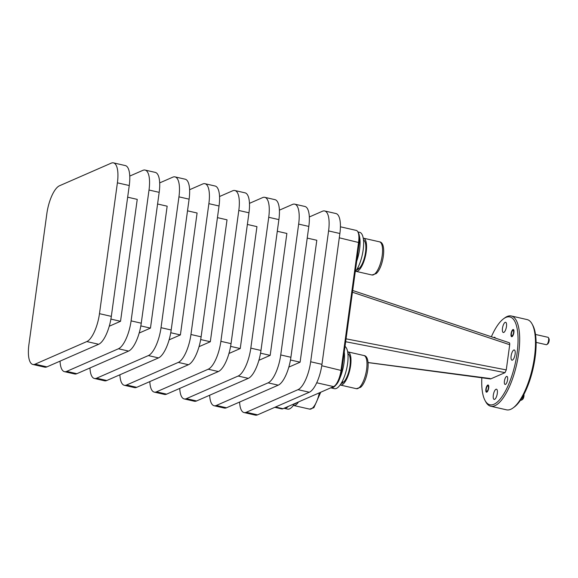 <?xml version="1.0" encoding="UTF-8"?>
<svg xmlns="http://www.w3.org/2000/svg" width="578" height="578" viewBox="0 0 578 578"><rect width="100%" height="100%" fill="white"/><g stroke="black" fill="none" stroke-linecap="round" stroke-linejoin="round"><path stroke-width="0.87" d="M535.517 334.46L548.009 337.306A3.793 1.308 102.8 0 1 548.421 337.675A3.793 1.308 102.8 0 1 548.573 340.652A3.793 1.308 102.8 0 1 546.853 344.553A3.793 1.308 102.8 0 1 546.326 344.705L536.117 342.386M511.443 333.369A2.825 0.975 102.8 0 1 512.715 330.471A2.825 0.975 102.8 0 1 513.531 332.849A2.825 0.975 102.8 0 1 512.599 335.377A2.825 0.975 102.8 0 1 511.552 335.587A2.825 0.975 102.8 0 1 511.443 333.369M512.715 330.471L513.589 329.836A3.692 1.272 102.8 0 1 513.661 329.785M546.853 344.553L547.821 343.845A2.825 0.975 -77.2 0 0 549.1 340.948A2.825 0.975 -77.2 0 0 548.992 338.73L548.421 337.675M293.349 405.402A17.008 5.874 -77.2 0 0 293.602 405.474A17.008 5.874 -77.2 0 0 298.508 401.934M357.898 231.923L359.675 232.327A21.863 7.55 102.8 0 1 363.562 245.932A21.863 7.55 102.8 0 1 355.239 271.855M359.379 235.983A21.863 7.55 102.8 0 1 360 245.123A21.863 7.55 102.8 0 1 356.698 261.205L359.241 242.659A13.345 4.61 -77.2 0 0 359.379 235.983A13.345 4.61 -77.2 0 0 358.562 233.158L357.84 231.821A14.58 5.036 102.8 0 1 358.317 232.97A14.58 5.036 102.8 0 1 358.584 242.196L341.056 370.137A14.58 5.036 102.8 0 1 338.072 380.779A14.58 5.036 102.8 0 1 334.301 386.191A14.58 5.036 102.8 0 1 333.578 386.61L282.989 408.718A14.58 5.036 102.8 0 1 281.674 408.884L274.796 407.317M363.483 239.964A15.303 5.289 102.8 0 1 365.831 249.356A15.303 5.289 102.8 0 1 359.306 268.315L357.587 268.185M355.687 271.27A17.008 5.874 -77.2 0 0 355.94 271.342A17.008 5.874 -77.2 0 0 366.51 248.757A17.008 5.874 -77.2 0 0 363.49 238.179A17.008 5.874 -77.2 0 0 363.23 238.136M345.023 346.432A21.863 7.55 102.8 0 1 347.985 359.632A21.863 7.55 102.8 0 1 334.387 388.669L330.833 387.86A21.863 7.55 102.8 0 1 330.761 387.845M344.257 352.053A21.863 7.55 102.8 0 1 344.43 358.822A21.863 7.55 102.8 0 1 339.922 378.005A13.345 4.61 -77.2 0 0 341.714 370.599L356.698 261.205M347.905 353.664A15.303 5.289 102.8 0 1 350.254 363.063A15.303 5.289 102.8 0 1 343.737 382.015L342.01 381.885M340.11 384.97A17.008 5.874 -77.2 0 0 340.363 385.049A17.008 5.874 -77.2 0 0 350.933 362.464A17.008 5.874 -77.2 0 0 347.913 351.879A17.008 5.874 -77.2 0 0 347.653 351.843M486.17 390.237A2.825 0.975 102.8 0 1 487.529 385.952A2.825 0.975 102.8 0 1 488.424 386.949A2.825 0.975 102.8 0 1 487.709 390.36A2.825 0.975 102.8 0 1 486.365 391.075A2.825 0.975 102.8 0 1 486.17 390.237M487.529 385.952L488.396 385.324A3.692 1.272 102.8 0 1 488.468 385.273M523.487 395.222A3.793 1.308 102.8 0 1 521.667 400.041L522.635 399.333A2.825 0.975 -77.2 0 0 523.993 395.049A2.825 0.975 -77.2 0 0 523.899 394.456M521.667 400.041A3.793 1.308 102.8 0 1 521.132 400.193L520.576 400.063M513.011 407.974L514.239 407.078A45.048 15.555 -77.2 0 0 533.126 368.417A45.048 15.555 -77.2 0 0 532.844 325.392L532.121 324.056A46.283 15.982 102.8 0 1 532.41 368.258A46.283 15.982 102.8 0 1 513.011 407.974A46.283 15.982 102.8 0 1 510.721 409.311A46.283 15.982 102.8 0 1 506.552 409.838L490.744 406.233A46.283 15.982 -77.2 0 0 494.913 405.713A46.283 15.982 -77.2 0 0 517.758 359.01A46.283 15.982 -77.2 0 0 511.299 315.978A46.283 15.982 -77.2 0 0 507.13 316.506A46.283 15.982 -77.2 0 0 504.84 317.842L503.611 318.738A45.048 15.555 102.8 0 1 505.837 317.438A45.048 15.555 102.8 0 1 517.057 353.346A45.048 15.555 102.8 0 1 493.944 404.268A45.048 15.555 102.8 0 1 485.007 400.424A45.048 15.555 102.8 0 1 481.835 377.788M511.299 315.978L527.107 319.583A46.283 15.982 102.8 0 1 532.121 324.056M485.007 400.424L485.73 401.761A46.283 15.982 -77.2 0 0 490.744 406.233M491.372 336.772A45.048 15.555 102.8 0 1 503.611 318.738M490.108 378.518L368.049 362.522M345.673 341.735L505.02 372.644L506.263 369.906L346.063 338.838M352.45 292.23L509.717 344.719L509.673 343.188L509.11 342.79M503.785 332.444A5.238 1.806 102.8 0 1 503.308 332.502A5.238 1.806 102.8 0 1 502.578 327.632A5.238 1.806 102.8 0 1 505.165 322.351A5.238 1.806 102.8 0 1 505.634 322.293A5.238 1.806 102.8 0 1 506.364 327.162A5.238 1.806 102.8 0 1 503.785 332.444M512.426 360.116A5.238 1.806 102.8 0 1 511.956 360.181A5.238 1.806 102.8 0 1 511.227 355.311A5.238 1.806 102.8 0 1 513.813 350.022A5.238 1.806 102.8 0 1 514.283 349.965A5.238 1.806 102.8 0 1 515.012 354.834A5.238 1.806 102.8 0 1 512.426 360.116M494.616 399.355A5.238 1.806 102.8 0 1 494.147 399.412A5.238 1.806 102.8 0 1 493.41 394.543A5.238 1.806 102.8 0 1 495.996 389.254A5.238 1.806 102.8 0 1 496.473 389.196A5.238 1.806 102.8 0 1 497.203 394.066A5.238 1.806 102.8 0 1 494.616 399.355M512.108 336.613A3.692 1.272 102.8 0 1 512.057 336.533L511.552 335.587M512 336.671A3.692 1.272 102.8 0 1 511.667 336.707A3.692 1.272 102.8 0 1 511.147 333.275A3.692 1.272 102.8 0 1 512.975 329.547A3.692 1.272 102.8 0 1 513.307 329.511A3.692 1.272 102.8 0 1 513.82 332.942A3.692 1.272 102.8 0 1 512 336.671M486.914 392.094A3.692 1.272 102.8 0 1 486.871 392.021L486.365 391.075M486.806 392.151A3.692 1.272 102.8 0 1 486.474 392.195A3.692 1.272 102.8 0 1 485.961 388.763A3.692 1.272 102.8 0 1 487.781 385.035A3.692 1.272 102.8 0 1 488.114 384.991A3.692 1.272 102.8 0 1 488.634 388.423A3.692 1.272 102.8 0 1 486.806 392.151M505.461 384.406A4.133 1.431 102.8 0 1 505.085 384.449A4.133 1.431 102.8 0 1 504.507 380.606A4.133 1.431 102.8 0 1 506.552 376.437A4.133 1.431 102.8 0 1 506.92 376.386A4.133 1.431 102.8 0 1 507.498 380.23A4.133 1.431 102.8 0 1 505.461 384.406M493.894 337.61A4.133 1.431 102.8 0 1 494.32 337.299A4.133 1.431 102.8 0 1 494.696 337.249A4.133 1.431 102.8 0 1 495.31 338.079M509.717 344.719L506.263 369.906M505.02 372.644L490.671 378.908M334.301 386.191L335.529 385.295A13.345 4.61 -77.2 0 0 335.941 384.962A13.345 4.61 -77.2 0 0 339.922 378.005M340.42 226.8L356.265 230.412A14.58 5.036 102.8 0 1 357.84 231.821M342.927 381.957L342.877 382.766A15.303 5.289 102.8 0 1 341.128 383.431M342.877 382.766L341.605 382.622M335.941 384.962A21.863 7.55 102.8 0 1 330.833 387.86M358.505 268.25L358.454 269.066A15.303 5.289 102.8 0 1 356.705 269.731M358.454 269.066L357.182 268.922M296.138 402.974L296.131 403.198A15.303 5.289 102.8 0 1 294.368 403.863M296.131 403.198L295.726 403.155M294.469 403.704A21.863 7.55 102.8 0 1 287.634 409.101L284.08 408.292A21.863 7.55 102.8 0 1 284.008 408.278M288.278 406.406A21.863 7.55 102.8 0 1 284.08 408.292M35.07 364.183A24.681 8.526 102.8 0 1 32.845 364.458A24.681 8.526 102.8 0 1 28.922 344.502L46.847 213.658A24.681 8.526 102.8 0 1 59.512 185.762L111.251 163.148A24.681 8.526 102.8 0 1 113.469 162.873A24.681 8.526 102.8 0 1 117.399 182.829L99.474 313.673A24.681 8.526 102.8 0 1 86.808 341.569L35.07 364.183L46.926 366.878A24.681 8.526 102.8 0 1 44.701 367.16L32.845 364.458M113.469 162.873L125.325 165.575A24.681 8.526 102.8 0 1 129.255 185.531L111.33 316.368A24.681 8.526 102.8 0 1 98.665 344.271L46.926 366.878M110.897 319.099L120.535 321.296L137.239 199.374L127.659 197.192M120.535 321.296L109.242 326.23M129.761 176.08L142.867 170.351A24.681 8.526 102.8 0 1 145.092 170.077A24.681 8.526 102.8 0 1 149.016 190.032L131.098 320.869A24.681 8.526 102.8 0 1 118.432 348.772L66.694 371.379A24.681 8.526 102.8 0 1 64.469 371.661A24.681 8.526 102.8 0 1 60.04 361.149M145.092 170.077L155.258 172.388A24.681 8.526 102.8 0 1 159.181 192.344L141.256 323.189A24.681 8.526 102.8 0 1 128.591 351.084L76.852 373.699A24.681 8.526 102.8 0 1 74.634 373.973L64.469 371.661M157.584 204.005L167.165 206.187L150.461 328.109L139.168 333.044M150.461 328.109L140.83 325.913M159.687 182.894L172.8 177.171A24.681 8.526 102.8 0 1 175.018 176.89A24.681 8.526 102.8 0 1 178.949 196.845L161.024 327.69A24.681 8.526 102.8 0 1 148.358 355.586L96.62 378.2A24.681 8.526 102.8 0 1 94.395 378.474A24.681 8.526 102.8 0 1 89.966 367.969M175.018 176.89L185.184 179.202A24.681 8.526 102.8 0 1 189.107 199.164L171.189 330.002A24.681 8.526 102.8 0 1 158.524 357.905L106.786 380.512A24.681 8.526 102.8 0 1 104.56 380.794L94.395 378.474M187.51 210.826L197.091 213.007L180.394 334.929L169.101 339.864M180.394 334.929L170.756 332.733M189.62 189.714L202.726 183.985A24.681 8.526 102.8 0 1 204.952 183.703A24.681 8.526 102.8 0 1 208.875 203.666L190.95 334.503A24.681 8.526 102.8 0 1 178.284 362.406L126.546 385.013A24.681 8.526 102.8 0 1 124.328 385.295A24.681 8.526 102.8 0 1 119.892 374.782M204.952 183.703L215.11 186.022A24.681 8.526 102.8 0 1 219.04 205.978L201.115 336.822A24.681 8.526 102.8 0 1 188.45 364.718L136.711 387.325A24.681 8.526 102.8 0 1 134.486 387.607L124.328 385.295M217.444 217.639L227.024 219.821L210.32 341.743L199.027 346.677M210.32 341.743L200.682 339.546M219.546 196.527L232.652 190.798A24.681 8.526 102.8 0 1 234.878 190.523A24.681 8.526 102.8 0 1 238.801 210.479L220.883 341.323A24.681 8.526 102.8 0 1 208.217 369.219L156.479 391.826A24.681 8.526 102.8 0 1 154.254 392.108A24.681 8.526 102.8 0 1 149.818 381.603M234.878 190.523L245.043 192.835A24.681 8.526 102.8 0 1 248.966 212.791L231.041 343.635A24.681 8.526 102.8 0 1 218.376 371.538L166.637 394.145A24.681 8.526 102.8 0 1 164.419 394.42L154.254 392.108M247.37 224.452L256.95 226.634L240.246 348.556L230.615 346.366M240.246 348.556L228.953 353.49M249.472 203.348L262.585 197.618A24.681 8.526 102.8 0 1 264.803 197.336A24.681 8.526 102.8 0 1 268.734 217.292L250.809 348.137A24.681 8.526 102.8 0 1 238.143 376.04L186.405 398.647A24.681 8.526 102.8 0 1 184.18 398.921A24.681 8.526 102.8 0 1 179.751 388.416M264.803 197.336L274.969 199.656A24.681 8.526 102.8 0 1 278.892 219.611L260.974 350.449A24.681 8.526 102.8 0 1 248.309 378.352L196.571 400.959A24.681 8.526 102.8 0 1 194.345 401.24L184.18 398.921M277.296 231.272L286.876 233.454L270.179 355.376L260.541 353.18M270.179 355.376L258.886 360.311M279.405 210.161L292.511 204.431A24.681 8.526 102.8 0 1 294.737 204.157A24.681 8.526 102.8 0 1 298.66 224.112L280.735 354.95A24.681 8.526 102.8 0 1 268.069 382.853L216.331 405.46A24.681 8.526 102.8 0 1 214.113 405.742A24.681 8.526 102.8 0 1 209.677 395.229M294.737 204.157L304.895 206.469A24.681 8.526 102.8 0 1 308.825 226.424L290.9 357.269A24.681 8.526 102.8 0 1 278.235 385.165L226.497 407.779A24.681 8.526 102.8 0 1 224.271 408.054L214.113 405.742M307.229 238.085L316.809 240.267L300.105 362.189L290.467 359.993M300.105 362.189L288.812 367.124M309.331 216.974L322.437 211.245A24.681 8.526 102.8 0 1 324.663 210.97A24.681 8.526 102.8 0 1 328.586 230.925L310.668 361.77A24.681 8.526 102.8 0 1 297.995 389.666L246.264 412.28A24.681 8.526 102.8 0 1 244.039 412.555A24.681 8.526 102.8 0 1 239.603 402.05M324.663 210.97L335.955 213.542A24.681 8.526 102.8 0 1 339.878 233.498L321.96 364.342A24.681 8.526 102.8 0 1 309.295 392.238L257.557 414.852A24.681 8.526 102.8 0 1 255.332 415.127L244.039 412.555M319.331 392.838A17.008 5.874 102.8 0 1 312.467 408.046A17.008 5.874 102.8 0 1 309.613 409.123L293.602 405.474M371.943 274.991L376.184 273.604C383.33 267.607 387.144 242.493 379.493 241.828A17.008 5.874 102.8 0 1 382.513 252.405A17.008 5.874 102.8 0 1 374.797 273.921A17.008 5.874 102.8 0 1 371.943 274.991L355.94 271.342M356.366 388.691L360.614 387.303C367.76 381.307 371.567 356.185 363.923 355.528A17.008 5.874 102.8 0 1 366.943 366.105A17.008 5.874 102.8 0 1 359.22 387.621A17.008 5.874 102.8 0 1 356.366 388.691L340.363 385.049M316.715 382.773L333.578 386.61M275.489 407.013L282.989 408.718M339.293 237.804L359.241 242.659M321.751 365.737L341.714 370.599M129.255 185.531L117.399 182.829M111.33 316.368L99.474 313.673M98.665 344.271L86.808 341.569M159.181 192.344L149.016 190.032M141.256 323.189L131.098 320.869M128.591 351.084L118.432 348.772M76.852 373.699L66.694 371.379M158.524 357.905L148.358 355.586M171.189 330.002L161.024 327.69M106.786 380.512L96.62 378.2M189.107 199.164L178.949 196.845M188.45 364.718L178.284 362.406M201.115 336.822L190.95 334.503M136.711 387.325L126.546 385.013M219.04 205.978L208.875 203.666M218.376 371.538L208.217 369.219M231.041 343.635L220.883 341.323M166.637 394.145L156.479 391.826M248.966 212.791L238.801 210.479M196.571 400.959L186.405 398.647M278.892 219.611L268.734 217.292M260.974 350.449L250.809 348.137M248.309 378.352L238.143 376.04M226.497 407.779L216.331 405.46M308.825 226.424L298.66 224.112M290.9 357.269L280.735 354.95M278.235 385.165L268.069 382.853M339.878 233.498L328.586 230.925M321.96 364.342L310.668 361.77M309.295 392.238L297.995 389.666M257.557 414.852L246.264 412.28M320.747 392.216L313.861 407.728L309.613 409.123M368.056 362.587L490.476 378.944M352.688 290.481L509.355 342.768M363.923 355.528L347.913 351.879M379.493 241.828L363.49 238.179"/></g></svg>
